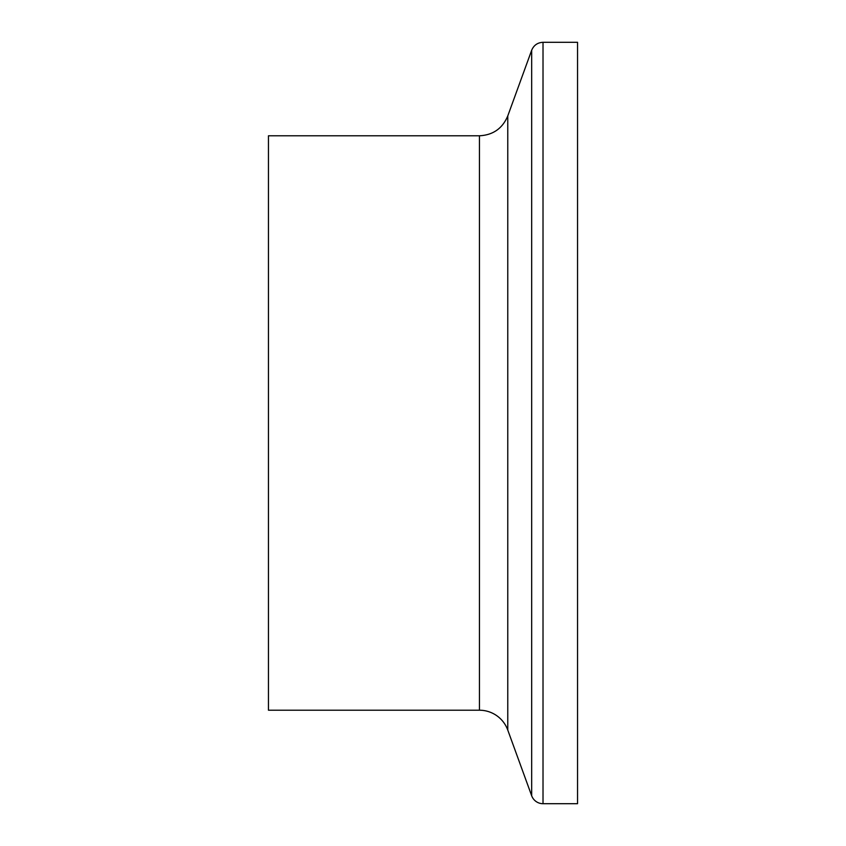 <?xml version="1.0" encoding="UTF-8"?>
<svg xmlns="http://www.w3.org/2000/svg" width="846" height="846" viewBox="0 0 846 846"><rect width="100%" height="100%" fill="white"/><g stroke="black" fill="none" stroke-linecap="round" stroke-linejoin="round"><path stroke-width="1.27" d="M543.016 803.7L543.016 42.3L577.543 42.3L577.543 803.7L543.016 803.7A12.066 12.066 0 0 1 531.679 795.769L531.679 50.231L507.769 115.934L507.769 730.066L531.679 795.769M507.769 115.934C502.482 128.476 493.028 135.096 479.439 135.783L268.457 135.783L268.457 710.217L479.439 710.217A30.149 30.149 0 0 1 507.769 730.066M479.439 135.783L479.439 710.217M543.016 42.3C537.58 42.575 533.805 45.219 531.679 50.231"/></g></svg>
